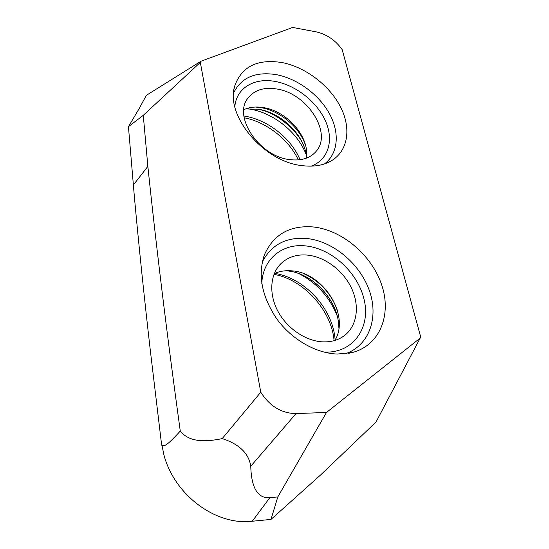 <?xml version="1.0" encoding="UTF-8"?>
<svg xmlns="http://www.w3.org/2000/svg" width="549" height="549" viewBox="0 0 549 549"><rect width="100%" height="100%" fill="white"/><g stroke="black" fill="none" stroke-linecap="round" stroke-linejoin="round"><path stroke-width="0.82" d="M260.775 392.199C269.758 406.239 281.507 413.363 296.028 413.582L326.483 412.457L420.177 338.088L420.561 336.468L342.151 49.561C335.377 40.146 326.676 34.23 316.032 31.821L292.658 27.45L200.975 61.241L200.323 62.408L260.775 392.199L222.228 438.589C239.357 444.23 248.869 453.453 250.763 466.259C251.49 493.242 261.146 498.437 269.875 497.614L277.808 496.941L270.986 519.423L252.272 521.241C215.551 525.805 174.026 494.67 163.794 454.387L161.18 441.231L150.268 350.015C144.119 296.378 138.849 245.609 134.457 197.722L128.439 126.675L139.226 108.503L146.343 95.334L200.975 61.241M282.296 62.607C257.543 58.64 241.684 66.456 234.704 86.042C225.076 115.4 263.513 161.639 301.751 165.585C313.143 167.068 322.846 165.572 330.869 161.104C348.141 151.25 351.511 128.404 340.545 106.966C329.592 85.5 305.718 67.232 282.296 62.607M337.367 354.057L352.904 352.355C380.34 344.875 391.842 314.083 381.562 284.519C371.474 254.88 342.109 230.045 313.349 226.963C289.879 225.104 273.56 234.389 264.398 254.832C257.611 275.124 261.77 296.522 276.874 319.017C291.8 339.529 315.847 353.316 337.367 354.057M322.956 341.876C331.61 342.144 338.946 339.906 344.964 335.164C357.516 325.07 359.767 305.127 351.271 287.642C342.796 270.135 324.617 256.664 307.131 255.065C296.323 254.201 287.422 257.227 280.436 264.131C270.074 274.781 268.742 294.182 277.972 311.365C287.168 328.556 305.93 341.217 322.956 341.876M334.917 340.421C350.427 315.092 322.846 272.112 291.395 270.822C285.226 270.334 279.53 271.247 274.301 273.553M306.129 158.256C310.521 138.094 287.525 111.09 263.383 107.604C256.06 106.396 249.527 107.096 243.797 109.69M276.861 89.007C263.856 86.92 254.146 90.057 247.743 98.422C232.817 116.82 259.54 156.547 289.728 159.608C301.202 160.987 309.931 158.332 315.915 151.62C332.955 133.4 307.344 93.399 276.861 89.007M420.177 338.088L376.031 422.009L320.671 474.906L270.986 519.423M277.808 496.941L326.483 412.457M161.777 445.294C164.172 446.419 166.121 446.57 180.271 431.075C186.063 438.068 196.24 444.114 222.228 438.589M128.439 126.675L143.275 115.317L147.853 166.381C156.472 248.711 167.28 336.942 180.271 431.075M143.275 115.317L200.323 62.408M252.272 521.241L269.875 497.614M250.763 466.259L296.028 413.582M262.298 261.969C271.295 244.751 286.056 236.921 306.596 238.472C332.79 241.1 359.554 263.252 369.202 290.14C379.002 316.965 369.566 345.403 345.479 353.755M261.804 283.449C262.621 259.101 282.426 243.296 305.457 245.89C331.919 248.354 358.648 273.21 364.371 300.722C370.472 328.227 352.918 353.179 324.816 352.101M337.429 310.514C331.28 293.605 320.136 281.356 303.981 273.766M338.898 328.22L338.52 322.558C335.727 299.205 314.9 276.422 292.198 271.604L286.667 270.719M298.793 273.567C316.698 282.831 329.482 296.892 337.155 315.744M274.706 273.375C304.997 278.13 333.099 308.881 335.13 340.03M243.921 116.024L244.47 116.107C267.651 119.689 291.162 138.218 300.049 159.718M247.249 108.736L249.891 109.114C273.718 112.881 297.874 132.494 306.198 154.681M306.411 156.328L306.26 155.072C303.515 134.244 280.923 112.648 258.353 109.217L245.595 108.928M305.759 146.151C300.296 127.821 280.285 110.692 260.679 107.604L255.635 107.041M234.828 106.691C236.338 87.813 254.585 77.354 275.495 81.513C296.172 85.342 317.219 102.073 325.591 121.226C334.039 140.345 328.432 159.821 311.18 166.148M233.593 93.014C241.251 77.45 255.553 71.343 276.504 74.685C297.448 78.672 318.845 94.476 329.366 113.533C339.879 132.57 338.376 153.418 324.5 163.918M147.853 166.381L133.311 185.054M348.574 353.316L352.904 352.355M333.593 306.019C327.719 294.223 319.209 284.876 308.078 277.979M273.978 274.37C303.446 279.42 331.658 310.322 334.067 340.668M244.188 117.781C266.251 121.857 289 139.631 298.299 159.91M257.749 109.21C275.886 111.818 299.068 131.273 304.324 147.379M328.48 162.332L330.869 161.104M234.121 88.684L234.704 86.042M263.04 258.963L264.398 254.832"/></g></svg>
